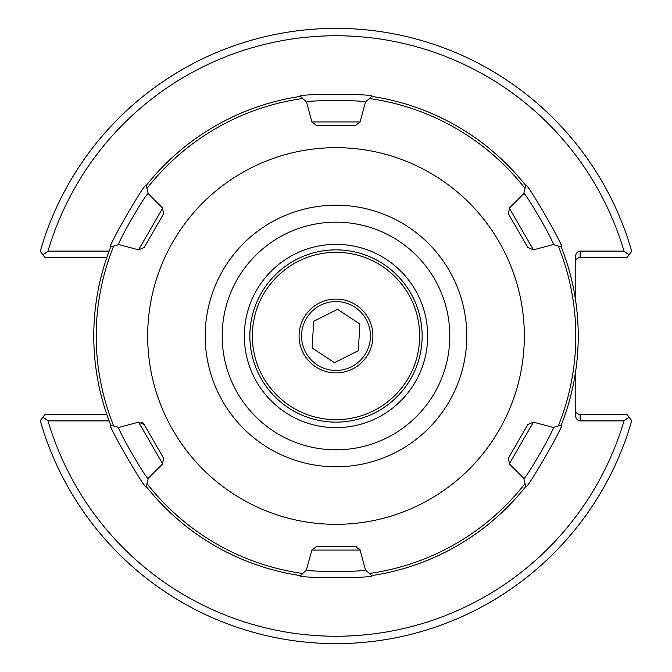 <?xml version="1.0" encoding="UTF-8"?>
<svg xmlns="http://www.w3.org/2000/svg" width="672" height="672" viewBox="0 0 672 672"><rect width="100%" height="100%" fill="white"/><g stroke="black" fill="none" stroke-linecap="round" stroke-linejoin="round"><path stroke-width="1.01" d="M575.207 374.102L575.207 413.944A6.964 4.922 90 0 0 580.129 420.907L623.986 420.907A300.241 300.241 0 0 1 48.014 420.907L109.141 420.907M109.141 251.093L48.014 251.093A300.241 300.241 0 0 1 623.986 251.093L580.129 251.093A6.964 4.922 -90 0 0 575.207 258.056L575.207 297.898M427.669 336A91.669 91.669 0 0 1 336 427.669A91.669 91.669 0 0 1 244.331 336A91.669 91.669 0 0 1 336 244.331A91.669 91.669 0 0 1 427.669 336M336 449.82A113.82 113.82 0 0 1 237.426 279.09A113.82 113.82 0 0 1 434.574 279.09A113.82 113.82 0 0 1 336 449.82M575.207 409.828L576.282 412.902L579.583 414.725L627.22 414.75L631.739 420.68A307.625 307.625 0 0 1 40.261 420.68L42.983 417.11L48.014 420.907M623.986 420.907L629.017 417.11M575.207 262.172L576.282 259.098L579.583 257.275L627.22 257.25L629.017 254.89L623.986 251.093M48.014 251.093L42.983 254.89L44.78 257.25L106.932 257.25M106.932 414.75L44.78 414.75L42.983 417.11M42.983 254.89L40.261 251.32A307.625 307.625 0 0 1 631.739 251.32L629.017 254.89M148.226 193.637L162.674 208.085L138.558 249.85L118.826 244.558C116.357 244.465 146.899 191.562 148.226 193.637L146.194 185.514A242.222 242.222 0 0 1 300.577 96.382L306.6 102.203C305.483 100.01 366.542 100.01 365.4 102.203L371.557 96.398M553.174 244.558L533.442 249.85L509.326 208.085L523.774 193.637C525.118 191.57 555.643 244.457 553.174 244.566L561.229 246.868C566.924 251.336 524.798 178.366 525.806 185.514A242.222 242.222 0 0 0 371.423 96.382C378.143 93.685 293.882 93.677 300.577 96.382L300.51 96.39M523.95 479.06L525.806 486.486C524.782 493.651 566.916 420.68 561.229 425.132A242.222 242.222 0 0 0 561.229 246.868L561.28 246.994M525.764 185.464L523.774 193.637M359.663 548.948A4.922 4.922 0 0 1 360.108 550.066L365.4 569.797C366.551 571.99 305.441 571.99 306.608 569.797L300.577 575.618C293.832 578.29 378.16 578.29 371.423 575.618A242.222 242.222 0 0 0 525.806 486.486L525.722 486.595M561.254 425.074L553.174 427.442C555.635 427.56 525.101 480.438 523.774 478.363L509.326 463.915L533.442 422.15L527.906 424.444L508.544 457.968L509.326 463.915M148.218 478.355C146.908 480.446 116.357 427.552 118.826 427.434L110.771 425.132C105.076 420.672 147.21 493.643 146.194 486.486A242.222 242.222 0 0 0 300.577 575.618L300.451 575.602M371.549 575.602L365.635 570.032M146.278 185.405L146.194 185.514C147.21 178.349 105.084 251.32 110.771 246.868A242.222 242.222 0 0 0 110.771 425.132L110.72 425.006M146.269 486.587L148.226 478.363L162.674 463.915L163.456 457.968L144.094 424.444L138.558 422.15L162.674 463.915M110.72 246.985L118.457 244.667M138.558 249.85L144.094 247.556L163.456 214.032L162.674 208.085M147.672 336A188.328 188.328 0 0 1 430.164 172.897A188.328 188.328 0 0 1 430.164 499.103A188.328 188.328 0 0 1 147.672 336M118.826 427.442L138.558 422.15M306.382 570.007L311.892 550.066L360.108 550.066L355.354 546.412A4.922 4.922 0 0 1 356.765 546.622M355.354 546.412L316.646 546.412L311.892 550.066M533.442 422.15L553.174 427.442M509.326 208.085L508.544 214.032L527.906 247.556L533.442 249.85M365.4 102.203L360.108 121.934L311.892 121.934L316.646 125.588L355.354 125.588L360.108 121.934M311.892 121.934L306.6 102.203M110.771 425.132L113.719 425.972A239.803 239.803 0 0 1 113.719 246.028M561.229 246.868L558.281 246.028A239.803 239.803 0 0 1 558.281 425.972M144.094 424.444A4.922 4.922 0 0 0 141.708 422.352M205.195 336A130.805 130.805 0 0 1 401.402 222.726A130.805 130.805 0 0 1 401.402 449.274A130.805 130.805 0 0 1 205.195 336M290.06 405.938A83.672 83.672 0 0 1 298.402 261.248A83.672 83.672 0 0 1 419.538 340.813A83.672 83.672 0 0 1 290.06 405.938M288.716 407.996A86.134 86.134 0 0 0 421.991 340.956A86.134 86.134 0 0 0 297.293 259.048A86.134 86.134 0 0 0 288.716 407.996M305.147 315.731A36.918 36.918 0 0 1 368.978 319.41A36.918 36.918 0 0 1 333.875 372.851A36.918 36.918 0 0 1 305.147 315.731M337.537 309.33L359.864 323.996L358.327 350.666L334.463 362.67L312.136 348.004L313.673 321.334L337.537 309.33M307.205 317.083A34.457 34.457 0 0 0 334.018 370.398A34.457 34.457 0 0 0 366.778 320.519A34.457 34.457 0 0 0 307.205 317.083M580.129 420.907L580.129 414.75M580.129 257.25L580.129 251.093M146.941 188.488A239.803 239.803 0 0 1 302.778 98.507M302.778 573.493A239.803 239.803 0 0 1 146.941 483.512M525.059 483.512A239.803 239.803 0 0 1 369.222 573.493M369.222 98.507A239.803 239.803 0 0 1 525.059 188.488"/></g></svg>
